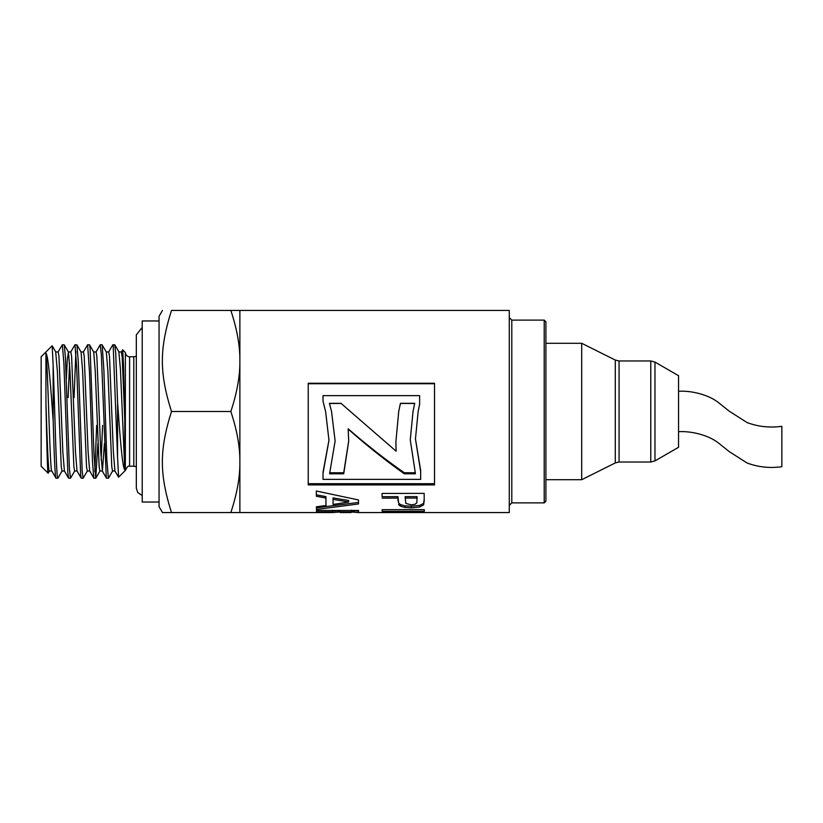 <?xml version="1.0" encoding="UTF-8"?>
<svg xmlns="http://www.w3.org/2000/svg" width="823" height="823" viewBox="0 0 823 823"><rect width="100%" height="100%" fill="white"/><g stroke="black" fill="none" stroke-linecap="round" stroke-linejoin="round"><path stroke-width="1.23" d="M62.126 470.921L57.949 478.142L56.036 478.235M57.847 478.235L57.847 478.235C56.283 481.27 54.719 403.928 53.156 365.268L53.156 420.604C54.112 452.763 55.069 478.904 56.036 478.245L56.057 478.235M51.756 470.931L56.036 478.245M70.48 478.235L68.566 478.153L67.846 472.741L63.906 363.653L62.353 344.755L64.266 344.847L68.453 352.069L69.996 371.317L73.875 466.662L74.646 471.023L77.074 471.023M74.759 470.931L70.48 478.245L69.369 468.349L65.428 357.532L64.266 344.847M58.063 352.069L62.353 344.755M83.113 478.235L81.199 478.142L80.654 474.881L76.714 368.025L74.986 344.755L76.899 344.847L81.076 352.069L82.629 371.307L86.508 466.662L87.279 471.034L89.769 471.023L93.935 478.235L95.746 478.235L94.017 454.965L90.067 348.119L89.532 344.847L87.619 344.755L89.532 372.757L92.485 461.713L93.822 478.142M87.392 470.931L83.113 478.245L82.187 471.26L78.247 361.276L76.899 344.847M75.891 351.431L74.06 397.602M70.696 352.069L74.986 344.755M83.339 352.059L87.619 344.744M112.658 470.921L108.482 478.142L106.568 478.235L106.29 477.597L101.352 354.641L100.252 344.744L102.062 344.755L106.342 352.069L107.895 371.255L111.774 466.662L112.545 471.023L114.973 471.023M108.379 478.235L106.825 459.337L103.873 369.959L102.165 344.837M97.896 443.566L95.746 478.235M94.84 471.558L96.672 425.388M95.972 352.069L100.252 344.744M118.862 351.956L120.425 369.218L124.787 469.943L124.787 419.864L123.543 366.256L122.709 350.084L121.228 352.069M118.924 351.966L121.351 351.966L122.205 357.336L124.787 419.864M89.532 344.847L93.709 352.069L95.262 371.276L99.141 466.662L99.912 471.023L102.402 471.023L104.418 443.566M101.157 459.975L102.597 425.388M106.28 351.966L108.718 351.966L109.49 356.338L113.368 451.704L114.911 470.931L118.605 477.217L117.576 457.722L117.576 402.385C119.86 434.729 122.246 466.939 124.787 469.943M93.647 351.966L96.085 351.966L96.857 356.328L100.735 451.673L102.402 471.023M81.014 351.966L83.452 351.966L84.224 356.328L88.102 451.683L89.645 470.921M55.697 351.966L57.363 371.286L61.241 466.651L62.013 471.023L64.441 471.023M66.313 379.424L67.321 359.281L68.453 352.069M68.134 397.602L69.574 363.015M68.33 351.966L70.819 351.966L71.591 356.328L75.469 451.714L77.023 470.921L81.199 478.142M53.156 420.604C50.872 388.261 48.485 356.05 45.934 353.057L45.934 403.126C47.086 437.548 48.228 472.124 49.38 471.023L51.808 471.023M55.758 351.966L58.186 351.966L58.958 356.338L62.836 451.734L64.389 470.921L68.566 478.153M544.219 502.874L545.906 501.186L545.906 321.803L544.219 320.116L544.219 502.874L511.793 502.874L509.272 505.404M332.615 512.554L239.874 512.554L239.874 310.436L509.272 310.436L509.272 512.554L358.509 512.554M389.341 512.266L400.801 512.554M407.899 512.266L417.23 512.266M333.017 510.877L333.017 512.534L332.389 512.348L332.389 510.671L333.017 510.846L332.369 510.167M358.612 510.641L358.015 510.826L358.612 510.641M350.475 512.554L351.483 512.245L351.472 510.157M316.485 510.486L316.485 511.844L316.464 510.486L358.571 510.455L358.437 512.564L351.483 511.999M332.369 510.476L332.369 511.844L316.485 511.844M339.529 512.019L333.017 512.534M351.215 512.544L351.472 511.834L339.529 511.834L340.218 512.554L350.577 512.554M339.529 510.476L339.529 511.834M351.472 510.466L351.472 511.834M414.689 403.455L400.431 403.455L398.713 411.49L400.431 403.321L414.72 403.321L413.023 411.49L410.266 439.914L415.45 473.801L404.299 473.801C385.586 460.53 366.883 445.644 348.18 429.122L348.695 441.2L343.716 473.801L329.57 473.801L335.126 441.005L331.546 411.5L335.126 441.005M395.884 441.735L396.11 451.189L395.884 441.992L398.713 411.5M341.185 403.455L350.361 411.49L341.185 403.455L329.457 403.455M348.695 440.953L343.716 472.762L329.93 472.762M415.121 472.762L404.299 472.762C385.586 459.718 366.883 445.068 348.18 428.824L348.18 429.122M350.361 411.5L396.11 451.189M331.546 411.5L329.426 403.321L341.185 403.321M343.716 472.762L343.716 473.801M404.299 472.762L404.299 473.801M413.023 411.5L410.266 439.914M424.205 499.119L423.608 503.357L419.504 505.476L411.305 506.227L404.782 505.816L400.626 504.653L398.61 503.048L397.972 496.66L382.078 496.681L382.067 493.44L424.164 493.368L424.205 500.857M417.076 499.026L417.066 496.629L405.122 496.65L405.811 503.388L411.171 504.838L414.957 504.304L416.808 502.894L417.066 498.069L405.122 498.09M382.078 496.681L382.057 493.44M397.972 496.66L397.972 498.1L382.078 498.121M398.61 503.048L397.972 498.1M424.205 500.6L423.608 504.921L419.504 507.061L411.305 507.842L404.782 507.41L400.626 506.227L398.61 504.602M417.066 496.629L417.066 498.069M308.234 383.734L434.513 383.734M434.513 483.698L308.234 483.698M328.974 440.089L323.017 472.299L323.017 479.377L420.666 479.377L420.666 470.55L415.45 438.803M420.666 471.548L415.45 439.029L418.146 411.49L419.627 404.33L419.627 395.637L323.017 395.637L323.017 401.243L325.61 411.49L328.974 440.326L323.017 473.328M323.017 401.243L325.61 411.49M434.513 383.261L434.513 484.912L308.234 484.912L308.234 383.261L434.513 383.261M418.146 411.49L419.627 404.206M325.98 505.507L325.929 496.619L316.351 494.818L316.33 490.992L358.478 499.962L358.509 503.954L316.454 509.478L316.423 506.803L325.98 505.507L325.929 498.059L316.351 496.238L316.32 490.992M358.509 502.421L316.454 507.842L316.444 506.803M348.674 502.02L348.674 500.507L333.027 497.905L333.068 504.468L348.674 502.02L333.027 499.376M316.351 494.818L316.351 496.238M325.929 496.619L325.929 498.059M316.454 507.842L316.454 509.478M424.308 509.653L382.201 509.674L382.201 511.34L382.17 509.674L424.287 509.643L424.308 511.32L382.201 511.34M239.874 512.554L230.841 512.554C237.034 493.862 240.049 477.011 239.874 462.022C240.049 447.043 237.034 430.192 230.841 411.5C237.034 392.797 240.049 375.957 239.874 360.968C240.049 345.979 237.034 329.128 230.841 310.436L239.874 310.436M230.841 310.436L171.482 310.436C159.323 310.436 159.323 310.436 171.482 310.436C159.323 310.436 159.323 310.436 171.482 310.436C159.323 349.075 159.323 372.85 171.482 411.5C159.323 450.14 159.323 473.914 171.482 512.554L162.46 512.554L159.055 506.659L159.055 316.33L162.46 310.436M118.615 477.196L125.363 470.447L125.363 352.542L122.617 349.785M48.115 473.204L41.15 466.24L41.15 356.75L52.168 345.763L53.156 365.268M45.934 403.126C46.674 438.186 47.405 473.647 48.125 473.204L49.493 470.921M171.482 411.5L230.841 411.5M171.482 512.554L230.841 512.554M117.576 402.385L115.704 352.882L114.675 344.755M45.934 353.057C47.919 362.573 49.894 474.84 51.87 471.034M108.605 352.069L112.782 344.847L113.183 345.506L117.576 457.722M159.055 320.96L142.214 320.96L142.214 502.03L159.055 502.03M129.581 466.24L129.581 356.75L133.789 356.75L133.789 466.24L129.581 466.24C128.46 465.437 127.061 466.836 125.363 470.447M678.553 447.29L678.553 375.7L654.974 362.089L654.974 460.901L678.553 447.29M650.767 360.968L650.767 462.022L619.061 462.022L619.061 360.968L650.767 360.968L654.974 362.089M615.295 462.917L581.696 479.716L581.696 343.284L615.295 360.073L615.295 462.917L619.061 462.022M545.906 343.284L581.696 343.284M678.553 411.5C678.574 437.569 678.574 437.569 678.553 411.5C678.574 385.421 678.574 385.421 678.553 411.5M678.564 391.285C691.371 390.4 709.231 394.875 718.921 402.951L729.332 411.253L747.181 422.631C758.384 426.736 769.937 427.96 781.85 426.304L781.85 466.723C769.937 468.38 758.384 467.155 747.181 463.061L729.332 451.673L718.921 443.381C709.231 435.295 691.371 430.83 678.564 431.705M544.219 320.116L511.793 320.116L511.793 502.874M335.033 510.877L335.033 512.338M339.189 510.877L339.189 512.04M353.911 510.877L353.911 512.143M358.015 510.877L358.015 512.513M397.982 499.335L397.982 500.826M400.626 504.653L400.626 506.227M404.782 505.816L404.782 507.41M411.305 506.227L411.305 507.842M419.504 505.476L419.504 507.061M423.608 503.357L423.608 504.921M511.793 320.116L509.272 317.596M332.677 510.877L339.529 510.877M351.483 510.877L358.437 510.877M351.483 510.599L351.483 512.276M114.798 344.837L118.975 352.059M95.849 478.153L100.025 470.921M52.188 345.794L55.81 352.059M102.278 470.921L106.455 478.142M112.885 344.755L114.695 344.755M129.581 356.75C129.849 356.915 126.145 357.028 125.363 352.542M133.789 466.24L136.32 466.631M133.789 356.75L136.32 356.369M142.214 495.528L137.739 492.555L136.32 488.132L136.32 334.858L142.214 327.461M650.767 462.022L654.974 460.901M619.061 360.968L615.295 360.073M581.696 479.716L545.906 479.716"/></g></svg>

